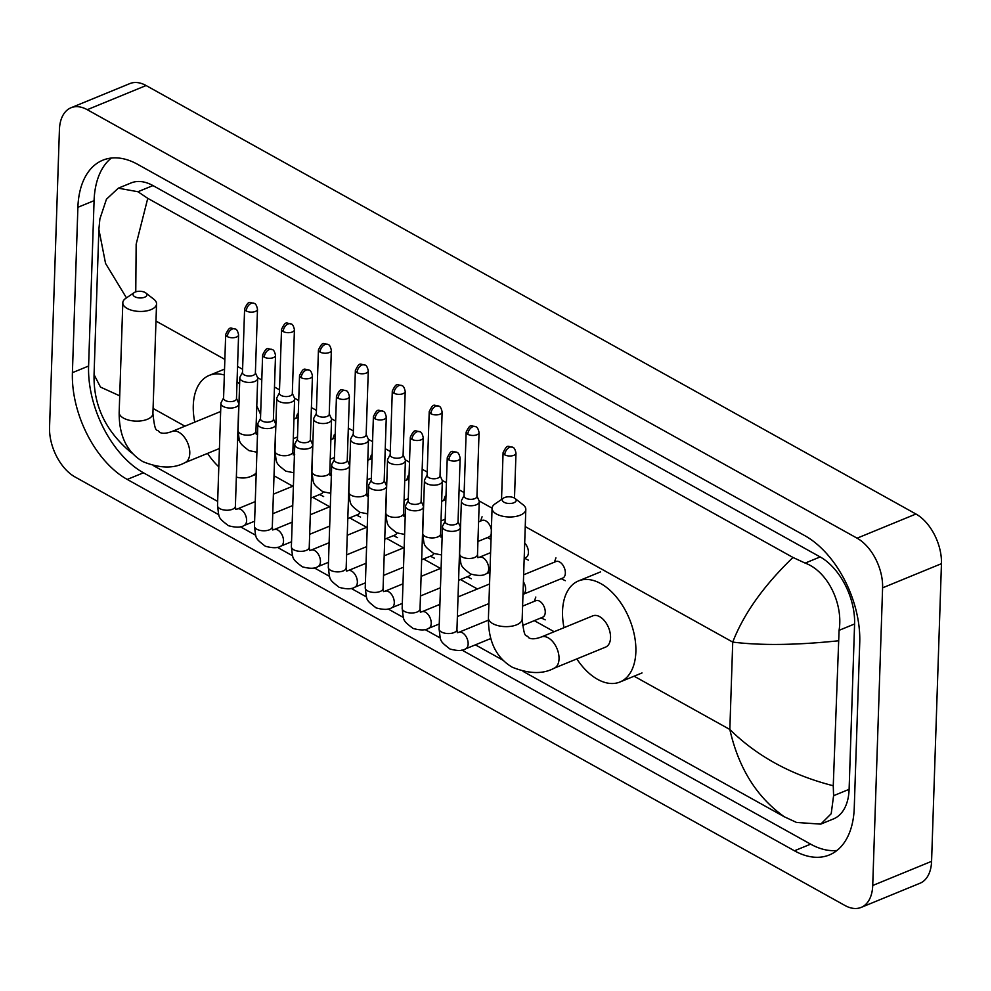 <?xml version="1.0" encoding="UTF-8"?>
<svg xmlns="http://www.w3.org/2000/svg" width="991" height="991" viewBox="0 0 991 991"><rect width="100%" height="100%" fill="white"/><g stroke="black" fill="none" stroke-linecap="round" stroke-linejoin="round"><path stroke-width="1.49" d="M71.005 107.759L129.858 83.591A39.727 23.796 67.7 0 1 146.098 85.536L915.944 514.019A39.727 23.796 67.7 0 1 941.45 563.681L931.577 861.34A39.727 23.796 67.7 0 1 919.995 883.241L861.142 907.409A39.727 23.796 67.7 0 1 844.902 905.464L75.056 476.981A39.727 23.796 67.7 0 1 49.55 427.319L59.423 129.66A39.727 23.796 67.7 0 1 71.005 107.759A39.727 23.796 67.7 0 1 87.245 109.691L857.091 538.187A39.727 23.796 67.7 0 1 882.597 587.836L872.724 885.496A39.727 23.796 67.7 0 1 861.142 907.409M77.893 207.305L72.405 372.678A85.412 51.16 -112.3 0 0 127.244 479.433L794.448 850.786A85.412 51.16 -112.3 0 0 829.368 854.948A85.412 51.16 -112.3 0 0 854.254 807.851L859.742 642.478A85.412 51.16 -112.3 0 0 804.903 535.722L137.699 164.37A85.412 51.16 -112.3 0 0 102.779 160.208A85.412 51.16 -112.3 0 0 77.893 207.305L94.083 200.665L88.595 366.038A85.412 51.16 -112.3 0 0 143.435 472.794L218.8 514.738M461.893 650.046L810.638 844.146A85.412 51.16 -112.3 0 0 836.974 850.464M240.342 526.729L255.728 535.289M277.269 547.28L292.655 555.84M314.197 567.831L329.582 576.39M351.124 588.381L366.509 596.954M388.051 608.945L403.436 617.504M424.978 629.496L440.351 638.055M111.351 158.04A85.412 51.16 -112.3 0 0 94.083 200.665M820.759 824.128L833.481 818.913A53.625 32.121 -112.3 0 0 849.114 789.332L854.589 623.971A53.625 32.121 -112.3 0 0 820.164 556.93L152.961 185.577A53.625 32.121 -112.3 0 0 131.035 182.963L118.313 188.179L137.947 191.734L147.758 198.336L792.986 557.462L805.15 563.099C828.055 571.411 843.403 604.411 839.08 630.338L833.258 785.752L833.592 795.699L831.201 813.71L820.759 824.128L796.553 822.456L784.389 816.819C756.752 797.235 738.58 768.124 729.834 729.475C757.198 756.418 791.673 775.173 833.258 785.752M126.476 297.882L105.554 263.42L98.877 229.404L99.893 218.912L106.458 199.191L118.313 188.179M153.84 465.869L217.661 501.396M253.832 521.526L254.588 521.947M290.759 542.077L291.515 542.498M327.687 562.628L328.442 563.049M364.614 583.179L365.369 583.6M401.541 603.73L402.296 604.163M438.468 624.293L439.224 624.714M475.395 644.844L502.982 660.204M523.099 671.39L784.389 816.819M132.806 453.717L130.378 451.921C105.43 430.738 93.315 404.985 94.071 374.635L100.475 387.085L119.713 395.83M98.877 229.404L94.071 374.325M838.076 640.83C796.132 645.178 761.026 645.599 732.733 642.094C743.696 613.801 763.776 585.594 792.986 557.462M147.758 198.336L136.163 244.182L135.767 291.849M134.813 296.73A6.949 3.345 1.9 0 0 144.178 297.387A6.949 3.345 1.9 0 0 145.838 292.977A6.949 3.345 1.9 0 0 145.12 292.506A6.949 3.345 1.9 0 0 134.219 292.593A6.949 3.345 1.9 0 0 134.813 296.73M145.838 292.977L153.939 299.344A16.884 8.114 -178.1 0 1 156.553 303.878A16.884 8.114 -178.1 0 1 145.627 311.075A16.884 8.114 -178.1 0 1 127.17 308.461A16.884 8.114 -178.1 0 1 122.81 302.763A16.884 8.114 -178.1 0 1 125.708 298.402L134.219 292.593M237.555 440.908A16.884 10.108 -112.3 0 0 239.203 439.261M256.211 473.066A54.616 32.715 67.7 0 1 250.686 476.485A54.616 32.715 67.7 0 1 236.354 477.105M218.813 466.811A54.616 32.715 67.7 0 1 207.565 453.382M194.744 422.154A54.616 32.715 67.7 0 1 193.282 405.542A54.616 32.715 67.7 0 1 209.2 375.416A54.616 32.715 67.7 0 1 224.338 375.019M237.035 381.708A54.616 32.715 67.7 0 1 239.624 383.802M256.768 406.112A54.616 32.715 67.7 0 1 260.633 414.585M504.072 502.264A6.949 3.345 1.9 0 0 513.437 502.92A6.949 3.345 1.9 0 0 515.097 498.51A6.949 3.345 1.9 0 0 514.379 498.039A6.949 3.345 1.9 0 0 503.478 498.126A6.949 3.345 1.9 0 0 504.072 502.264M515.097 498.51L523.198 504.877A16.884 8.114 -178.1 0 1 525.812 509.411A16.884 8.114 -178.1 0 1 514.886 516.608A16.884 8.114 -178.1 0 1 496.429 513.982A16.884 8.114 -178.1 0 1 492.069 508.296A16.884 8.114 -178.1 0 1 494.98 503.936L503.478 498.126M605.612 647.098A16.884 10.108 -112.3 0 0 610.543 637.783A16.884 10.108 -112.3 0 0 604.708 621.06A16.884 10.108 -112.3 0 0 592.791 615.857L541.297 637.002A16.884 10.108 -112.3 0 1 548.196 637.82A16.884 10.108 -112.3 0 1 559.035 658.928A16.884 10.108 -112.3 0 1 554.118 668.231L605.612 647.098M564.003 627.675A54.616 32.715 67.7 0 1 562.541 611.075A54.616 32.715 67.7 0 1 578.459 580.949A54.616 32.715 67.7 0 1 617.009 597.784A54.616 32.715 67.7 0 1 635.863 651.88A54.616 32.715 67.7 0 1 619.945 682.006A54.616 32.715 67.7 0 1 576.824 658.916M323.078 491.858A8.944 5.351 67.7 0 1 321.084 493.914L310.877 498.114M223.582 397.948L221.179 402.482A8.944 4.298 1.9 0 0 220.919 403.448A8.944 4.298 1.9 0 0 223.223 406.471A8.944 4.298 1.9 0 0 235.846 407.09A8.944 4.298 1.9 0 0 238.781 404.043A8.944 4.298 1.9 0 0 238.583 403.052L236.49 398.382M227.36 336.606A6.454 3.109 1.9 0 1 225.688 334.425L223.57 398.308A6.454 3.109 1.9 0 0 225.242 400.488A6.454 3.109 1.9 0 0 234.359 400.934A6.454 3.109 1.9 0 0 236.477 398.741L238.596 334.859C237.815 331.167 236.713 329.223 235.276 329A6.454 4.137 -60.9 0 0 232.328 328.987A6.454 4.137 119.1 0 0 227.36 336.606A6.454 3.109 1.9 0 0 234.421 337.609A6.454 3.109 1.9 0 0 238.596 334.859M360.006 512.409A8.944 5.351 67.7 0 1 358.011 514.465L347.804 518.665M260.509 418.512L258.106 423.033A8.944 4.298 1.9 0 0 257.846 424.012A8.944 4.298 1.9 0 0 260.15 427.022A8.944 4.298 1.9 0 0 272.773 427.641A8.944 4.298 1.9 0 0 275.709 424.594A8.944 4.298 1.9 0 0 275.51 423.615L273.417 418.933M264.287 357.156A6.454 3.109 1.9 0 1 262.615 354.989L260.497 418.871A6.454 3.109 1.9 0 0 262.169 421.039A6.454 3.109 1.9 0 0 271.286 421.497A6.454 3.109 1.9 0 0 273.405 419.292L275.523 355.41C274.742 351.718 273.64 349.773 272.203 349.55A6.454 4.137 -60.9 0 0 269.255 349.538A6.454 4.137 119.1 0 0 264.287 357.156A6.454 3.109 1.9 0 0 271.336 358.16A6.454 3.109 1.9 0 0 275.523 355.41M396.933 532.96A8.944 5.351 67.7 0 1 394.938 535.029L384.731 539.215M297.436 439.063L295.033 443.584A8.944 4.298 1.9 0 0 294.773 444.563A8.944 4.298 1.9 0 0 297.077 447.573A8.944 4.298 1.9 0 0 309.7 448.192A8.944 4.298 1.9 0 0 312.636 445.157A8.944 4.298 1.9 0 0 312.425 444.166L310.344 439.484M301.214 377.707A6.454 3.109 1.9 0 1 299.542 375.539L297.424 439.422A6.454 3.109 1.9 0 0 299.096 441.59A6.454 3.109 1.9 0 0 308.201 442.048A6.454 3.109 1.9 0 0 310.332 439.843L312.45 375.961C311.669 372.269 310.567 370.324 309.13 370.114A6.454 4.137 -60.9 0 0 306.182 370.089A6.454 4.137 119.1 0 0 301.214 377.707A6.454 3.109 1.9 0 0 308.263 378.711A6.454 3.109 1.9 0 0 312.45 375.961M433.86 553.511A8.944 5.351 67.7 0 1 431.865 555.579L421.658 559.766M334.363 459.613L331.96 464.135A8.944 4.298 1.9 0 0 331.7 465.113A8.944 4.298 1.9 0 0 334.004 468.124A8.944 4.298 1.9 0 0 346.627 468.743A8.944 4.298 1.9 0 0 349.563 465.708A8.944 4.298 1.9 0 0 349.352 464.717L347.259 460.035M338.142 398.271A6.454 3.109 1.9 0 1 336.469 396.09L334.351 459.973A6.454 3.109 1.9 0 0 336.023 462.153A6.454 3.109 1.9 0 0 345.128 462.599A6.454 3.109 1.9 0 0 347.246 460.394L349.377 396.511C348.597 392.832 347.494 390.875 346.057 390.665A6.454 4.137 -60.9 0 0 343.109 390.64A6.454 4.137 119.1 0 0 338.142 398.271A6.454 3.109 1.9 0 0 345.19 399.262A6.454 3.109 1.9 0 0 349.377 396.511M470.787 574.062A8.944 5.351 67.7 0 1 468.793 576.13L458.585 580.317M371.291 480.164L368.887 484.686A8.944 4.298 1.9 0 0 368.615 485.664A8.944 4.298 1.9 0 0 370.931 488.674A8.944 4.298 1.9 0 0 383.554 489.294A8.944 4.298 1.9 0 0 386.49 486.259A8.944 4.298 1.9 0 0 386.279 485.268L384.186 480.598M375.069 418.821A6.454 3.109 1.9 0 1 373.396 416.641L371.278 480.524A6.454 3.109 1.9 0 0 372.95 482.704A6.454 3.109 1.9 0 0 382.055 483.15A6.454 3.109 1.9 0 0 384.174 480.957L386.292 417.075C385.524 413.383 384.421 411.426 382.984 411.215A6.454 4.137 -60.9 0 0 380.036 411.203A6.454 4.137 119.1 0 0 375.069 418.821A6.454 3.109 1.9 0 0 382.117 419.812A6.454 3.109 1.9 0 0 386.292 417.075M408.218 500.715L405.815 505.249A8.944 4.298 1.9 0 0 405.542 506.215A8.944 4.298 1.9 0 0 407.858 509.225A8.944 4.298 1.9 0 0 420.481 509.857A8.944 4.298 1.9 0 0 423.417 506.81A8.944 4.298 1.9 0 0 423.207 505.819L421.113 501.149M411.996 439.372A6.454 3.109 1.9 0 1 410.324 437.192L408.205 501.074A6.454 3.109 1.9 0 0 409.865 503.255A6.454 3.109 1.9 0 0 418.982 503.701A6.454 3.109 1.9 0 0 421.101 501.508L423.219 437.626C422.451 433.934 421.336 431.977 419.911 431.766A6.454 4.137 -60.9 0 0 416.963 431.754A6.454 4.137 119.1 0 0 411.996 439.372A6.454 3.109 1.9 0 0 419.044 440.376A6.454 3.109 1.9 0 0 423.219 437.626M522.604 606.133L535.858 600.695A8.944 5.351 67.7 0 1 542.164 603.457A8.944 5.351 67.7 0 1 545.248 612.302A8.944 5.351 67.7 0 1 542.647 617.232L522.468 625.519M445.145 521.266L442.742 525.8A8.944 4.298 1.9 0 0 442.469 526.766A8.944 4.298 1.9 0 0 444.786 529.789A8.944 4.298 1.9 0 0 457.408 530.408A8.944 4.298 1.9 0 0 460.344 527.361A8.944 4.298 1.9 0 0 460.134 526.37L458.04 521.7M448.911 459.923A6.454 3.109 1.9 0 1 447.251 457.743L445.132 521.625A6.454 3.109 1.9 0 0 446.792 523.805A6.454 3.109 1.9 0 0 455.91 524.251A6.454 3.109 1.9 0 0 458.028 522.059L460.146 458.176C459.366 454.485 458.263 452.54 456.839 452.317A6.454 4.137 -60.9 0 0 453.89 452.305A6.454 4.137 119.1 0 0 448.911 459.923A6.454 3.109 1.9 0 0 455.971 460.926A6.454 3.109 1.9 0 0 460.146 458.176M242.498 372.343L240.095 376.865A8.944 4.298 1.9 0 0 239.822 377.831A8.944 4.298 1.9 0 0 245.074 381.956A8.944 4.298 1.9 0 0 254.761 381.473A8.944 4.298 1.9 0 0 257.697 378.426A8.944 4.298 1.9 0 0 257.487 377.435L255.393 372.765M246.264 310.988A6.454 3.109 1.9 0 1 244.604 308.808L242.485 372.703A6.454 3.109 1.9 0 0 244.145 374.871A6.454 3.109 1.9 0 0 253.262 375.316A6.454 3.109 1.9 0 0 255.381 373.124L257.499 309.242C256.719 305.55 255.616 303.605 254.191 303.382A6.454 4.137 -60.9 0 0 251.243 303.37A6.454 4.137 119.1 0 0 246.264 310.988A6.454 3.109 1.9 0 0 253.324 311.992A6.454 3.109 1.9 0 0 257.499 309.242M293.955 419.119L297.473 417.669A8.944 5.351 67.7 0 1 298.155 417.471M279.412 392.894L277.022 397.416A8.944 4.298 1.9 0 0 276.749 398.394A8.944 4.298 1.9 0 0 282.001 402.507A8.944 4.298 1.9 0 0 291.688 402.024A8.944 4.298 1.9 0 0 294.612 398.977A8.944 4.298 1.9 0 0 294.414 397.998L292.32 393.316M283.191 331.539A6.454 3.109 1.9 0 1 281.531 329.371L279.4 393.254A6.454 3.109 1.9 0 0 281.072 395.421A6.454 3.109 1.9 0 0 290.19 395.88A6.454 3.109 1.9 0 0 292.308 393.675L294.426 329.792C293.646 326.101 292.543 324.156 291.119 323.946A6.454 4.137 -60.9 0 0 288.17 323.921A6.454 4.137 119.1 0 0 283.191 331.539A6.454 3.109 1.9 0 0 290.252 332.542A6.454 3.109 1.9 0 0 294.426 329.792M330.87 439.67L334.401 438.22A8.944 5.351 67.7 0 1 335.082 438.022M316.34 413.445L313.949 417.967A8.944 4.298 1.9 0 0 313.676 418.945A8.944 4.298 1.9 0 0 318.929 423.058A8.944 4.298 1.9 0 0 328.603 422.575A8.944 4.298 1.9 0 0 331.539 419.54A8.944 4.298 1.9 0 0 331.341 418.549L329.247 413.866M320.118 352.09A6.454 3.109 1.9 0 1 318.445 349.922L316.327 413.804A6.454 3.109 1.9 0 0 318 415.985A6.454 3.109 1.9 0 0 327.117 416.431A6.454 3.109 1.9 0 0 329.235 414.226L331.353 350.343C330.573 346.664 329.47 344.707 328.046 344.496A6.454 4.137 -60.9 0 0 325.085 344.472A6.454 4.137 119.1 0 0 320.118 352.09A6.454 3.109 1.9 0 0 327.179 353.093A6.454 3.109 1.9 0 0 331.353 350.343M367.797 460.22L371.328 458.771A8.944 5.351 67.7 0 1 371.997 458.585M353.267 433.996L350.876 438.517A8.944 4.298 1.9 0 0 350.603 439.496A8.944 4.298 1.9 0 0 355.856 443.609A8.944 4.298 1.9 0 0 365.53 443.126A8.944 4.298 1.9 0 0 368.466 440.091A8.944 4.298 1.9 0 0 368.268 439.1L366.175 434.43M357.045 372.653A6.454 3.109 1.9 0 1 355.373 370.473L353.254 434.355A6.454 3.109 1.9 0 0 354.927 436.535A6.454 3.109 1.9 0 0 364.044 436.981A6.454 3.109 1.9 0 0 366.162 434.789L368.28 370.894C367.5 367.215 366.397 365.258 364.973 365.047A6.454 4.137 -60.9 0 0 362.012 365.022A6.454 4.137 119.1 0 0 357.045 372.653A6.454 3.109 1.9 0 0 364.106 373.644A6.454 3.109 1.9 0 0 368.28 370.894M404.724 480.771L408.255 479.322A8.944 5.351 67.7 0 1 408.924 479.136M390.194 454.547L387.803 459.068A8.944 4.298 1.9 0 0 387.531 460.047A8.944 4.298 1.9 0 0 392.77 464.172A8.944 4.298 1.9 0 0 402.457 463.689A8.944 4.298 1.9 0 0 405.393 460.642A8.944 4.298 1.9 0 0 405.195 459.651L403.102 454.98M393.972 393.204A6.454 3.109 1.9 0 1 392.3 391.024L390.181 454.906A6.454 3.109 1.9 0 0 391.854 457.086A6.454 3.109 1.9 0 0 400.971 457.532A6.454 3.109 1.9 0 0 403.089 455.34L405.208 391.457C404.427 387.766 403.325 385.809 401.9 385.598A6.454 4.137 -60.9 0 0 398.939 385.586A6.454 4.137 119.1 0 0 393.972 393.204A6.454 3.109 1.9 0 0 401.033 394.207A6.454 3.109 1.9 0 0 405.208 391.457M441.652 501.322L445.182 499.885A8.944 5.351 67.7 0 1 445.851 499.687M491.214 534.013A8.944 5.351 67.7 0 1 488.897 536.973L477.935 541.47M427.121 475.098L424.73 479.632A8.944 4.298 1.9 0 0 424.458 480.598A8.944 4.298 1.9 0 0 429.698 484.723A8.944 4.298 1.9 0 0 439.385 484.24A8.944 4.298 1.9 0 0 442.32 481.192A8.944 4.298 1.9 0 0 442.122 480.201L440.029 475.531M430.899 413.755A6.454 3.109 1.9 0 1 429.227 411.575L427.109 475.457A6.454 3.109 1.9 0 0 428.781 477.637A6.454 3.109 1.9 0 0 437.898 478.083A6.454 3.109 1.9 0 0 440.016 475.891L442.135 412.008C441.354 408.317 440.252 406.36 438.815 406.149A6.454 4.137 -60.9 0 0 435.867 406.137A6.454 4.137 119.1 0 0 430.899 413.755A6.454 3.109 1.9 0 0 437.96 414.758A6.454 3.109 1.9 0 0 442.135 412.008M478.579 521.885L482.109 520.436A8.944 5.351 67.7 0 1 491.35 529.826M524.697 543.006A8.944 5.351 67.7 0 1 528.426 552.594A8.944 5.351 67.7 0 1 525.825 557.524L524.189 558.193M464.048 495.649L461.645 500.182A8.944 4.298 1.9 0 0 461.385 501.149A8.944 4.298 1.9 0 0 466.625 505.274A8.944 4.298 1.9 0 0 476.312 504.791A8.944 4.298 1.9 0 0 479.248 501.743A8.944 4.298 1.9 0 0 479.049 500.752L476.956 496.082M467.826 434.306A6.454 3.109 1.9 0 1 466.154 432.126L464.036 496.008A6.454 3.109 1.9 0 0 465.708 498.188A6.454 3.109 1.9 0 0 474.825 498.634A6.454 3.109 1.9 0 0 476.944 496.441L479.062 432.559C478.281 428.868 477.179 426.923 475.742 426.7A6.454 4.137 -60.9 0 0 472.794 426.687A6.454 4.137 119.1 0 0 467.826 434.306A6.454 3.109 1.9 0 0 474.875 435.309A6.454 3.109 1.9 0 0 479.062 432.559M523.644 574.805L555.963 561.538A8.944 5.351 67.7 0 1 562.269 564.288A8.944 5.351 67.7 0 1 565.353 573.145A8.944 5.351 67.7 0 1 562.752 578.075L522.988 594.389M525.242 526.605L732.733 642.094L729.834 729.475L634.104 676.196M554.18 631.713L534.31 620.651M477.402 588.976L460.468 579.549M440.487 568.425L423.541 558.998M403.56 547.874L386.614 538.447M366.633 527.323L349.687 517.884M329.706 506.773L312.76 497.333M292.779 486.209L274.012 475.767M184.921 426.18L153.085 408.465M492.069 508.148L479.111 500.926M464.147 492.601L459.106 489.789M446.421 482.728L442.184 480.375M427.22 472.05L422.178 469.239M409.494 462.178L405.257 459.824M390.293 451.5L385.251 448.688M372.566 441.627L368.33 439.273M353.366 430.936L348.324 428.137M335.639 421.076L331.415 418.722M316.451 410.385L311.397 407.574M298.712 400.525L294.488 398.159M279.524 389.835L274.47 387.023M261.785 379.962L257.561 377.608M242.597 369.284L237.543 366.472M224.858 359.411L155.983 321.072M872.724 885.496L931.577 861.34M882.597 587.836L941.45 563.681M857.091 538.187L915.944 514.019M87.245 109.691L146.098 85.536M810.638 844.146L794.448 850.786M143.435 472.794L127.244 479.433M88.595 366.038L72.405 372.678M152.961 185.577L137.947 191.734M820.164 556.93L805.15 563.099M854.589 623.971L839.08 630.338M849.114 789.332L833.592 795.699M219.42 448.527L184.859 462.71C173.66 468.755 159.7 468.421 142.989 461.682C126.922 452.181 118.97 435.767 119.168 412.429A16.884 8.114 1.9 0 0 123.528 418.115A16.884 8.114 1.9 0 0 141.986 420.741A16.884 8.114 1.9 0 0 152.911 413.544L156.553 303.878M184.859 462.71A16.884 10.108 -112.3 0 0 189.776 453.395A16.884 10.108 -112.3 0 0 178.937 432.299A16.884 10.108 -112.3 0 0 172.038 431.469C166.302 433.6 162.09 433.835 159.415 432.187C156.789 427.728 155.352 435.767 152.911 413.544M554.118 668.231C542.919 674.289 528.959 673.942 512.248 667.216C496.181 657.714 488.241 641.288 488.427 617.95A16.884 8.114 1.9 0 0 492.8 623.649A16.884 8.114 1.9 0 0 511.245 626.262A16.884 8.114 1.9 0 0 522.17 619.078L525.812 509.411M255.269 501.607L237.196 509.027A8.944 5.351 67.7 0 1 240.479 509.263A8.944 5.351 67.7 0 1 246.598 520.634A8.944 5.351 67.7 0 1 243.984 525.564C240.924 527.646 235.734 527.683 228.413 525.688C217.351 517.104 219.308 518.305 217.524 505.633A8.944 4.298 1.9 0 0 219.841 508.643A8.944 4.298 1.9 0 0 220.225 508.854A8.944 4.298 1.9 0 0 229.875 509.993A8.944 4.298 1.9 0 0 235.387 506.228L238.781 404.043M292.196 522.158L274.123 529.578A8.944 5.351 67.7 0 1 277.406 529.826A8.944 5.351 67.7 0 1 283.525 541.185A8.944 5.351 67.7 0 1 280.911 546.115C277.852 548.196 272.661 548.234 265.34 546.239C254.278 537.655 256.235 538.869 254.452 526.184A8.944 4.298 1.9 0 0 256.768 529.194A8.944 4.298 1.9 0 0 257.152 529.405A8.944 4.298 1.9 0 0 266.79 530.544A8.944 4.298 1.9 0 0 272.314 526.778L275.709 424.594M329.123 542.721L311.05 550.129A8.944 5.351 67.7 0 1 314.333 550.377A8.944 5.351 67.7 0 1 320.452 561.736A8.944 5.351 67.7 0 1 317.838 566.666C314.779 568.747 309.588 568.784 302.267 566.79C291.205 558.206 293.163 559.42 291.379 546.735A8.944 4.298 1.9 0 0 293.695 549.757A8.944 4.298 1.9 0 0 294.079 549.955A8.944 4.298 1.9 0 0 303.717 551.095A8.944 4.298 1.9 0 0 309.242 547.329L312.636 445.157M366.051 563.272L347.977 570.68A8.944 5.351 67.7 0 1 351.26 570.927A8.944 5.351 67.7 0 1 357.367 582.287A8.944 5.351 67.7 0 1 354.766 587.217C351.706 589.298 346.516 589.335 339.195 587.341C328.132 578.756 330.09 579.97 328.306 567.286A8.944 4.298 1.9 0 0 330.622 570.308A8.944 4.298 1.9 0 0 331.006 570.506A8.944 4.298 1.9 0 0 340.644 571.646A8.944 4.298 1.9 0 0 346.169 567.88L349.563 465.708M402.978 583.823L384.904 591.243A8.944 5.351 67.7 0 1 388.187 591.478A8.944 5.351 67.7 0 1 394.294 602.85A8.944 5.351 67.7 0 1 391.693 607.78C388.633 609.849 383.443 609.899 376.122 607.892C365.06 599.307 367.017 600.521 365.233 587.849A8.944 4.298 1.9 0 0 367.537 590.859A8.944 4.298 1.9 0 0 367.934 591.057A8.944 4.298 1.9 0 0 377.571 592.197A8.944 4.298 1.9 0 0 383.096 588.431L386.49 486.259M439.893 604.374L421.832 611.794A8.944 5.351 67.7 0 1 425.114 612.029A8.944 5.351 67.7 0 1 431.221 623.401A8.944 5.351 67.7 0 1 428.62 628.331C425.56 630.412 420.357 630.449 413.049 628.443C401.987 619.858 403.944 621.072 402.16 608.4A8.944 4.298 1.9 0 0 404.464 611.41A8.944 4.298 1.9 0 0 404.861 611.608A8.944 4.298 1.9 0 0 414.498 612.748A8.944 4.298 1.9 0 0 420.023 608.994L423.417 506.81M488.39 620.18L458.759 632.345A8.944 5.351 67.7 0 1 462.029 632.58A8.944 5.351 67.7 0 1 468.148 643.952A8.944 5.351 67.7 0 1 465.547 648.882C462.475 650.963 457.285 651 449.976 649.006C438.914 640.409 440.871 641.623 439.087 628.951A8.944 4.298 1.9 0 0 441.391 631.961A8.944 4.298 1.9 0 0 441.788 632.171A8.944 4.298 1.9 0 0 451.425 633.311A8.944 4.298 1.9 0 0 456.95 629.545L460.344 527.361M256.904 452.193L248.964 450.632C237.902 442.048 239.859 443.262 238.075 430.577A8.944 4.298 1.9 0 0 240.776 433.798A8.944 4.298 1.9 0 0 253.002 434.219A8.944 4.298 1.9 0 0 255.938 431.172L257.697 378.426M293.832 472.744L285.891 471.183C274.829 462.599 276.786 463.813 275.002 451.128A8.944 4.298 1.9 0 0 277.703 454.349A8.944 4.298 1.9 0 0 289.929 454.77A8.944 4.298 1.9 0 0 292.865 451.723L294.612 398.977M330.759 493.295L322.818 491.734C311.756 483.15 313.713 484.364 311.93 471.691A8.944 4.298 1.9 0 0 314.63 474.9A8.944 4.298 1.9 0 0 326.857 475.321A8.944 4.298 1.9 0 0 329.792 472.273L331.539 419.54M367.686 513.846L359.745 512.285C348.683 503.701 350.641 504.915 348.857 492.242A8.944 4.298 1.9 0 0 351.557 495.45A8.944 4.298 1.9 0 0 363.784 495.872A8.944 4.298 1.9 0 0 366.72 492.837L368.466 440.091M404.613 534.397L396.673 532.848C385.61 524.251 387.568 525.465 385.784 512.793A8.944 4.298 1.9 0 0 388.484 516.014A8.944 4.298 1.9 0 0 400.711 516.422A8.944 4.298 1.9 0 0 403.647 513.388L405.393 460.642M441.54 554.96L433.6 553.399C422.525 544.815 424.495 546.016 422.711 533.344A8.944 4.298 1.9 0 0 425.412 536.565A8.944 4.298 1.9 0 0 437.638 536.973A8.944 4.298 1.9 0 0 440.574 533.938L442.32 481.192M490.595 552.656L479.31 557.289A8.944 5.351 67.7 0 1 482.58 557.537A8.944 5.351 67.7 0 1 488.699 568.896A8.944 5.351 67.7 0 1 486.098 573.826C483.026 575.907 477.835 575.944 470.527 573.95C459.452 565.365 461.422 566.579 459.626 553.895A8.944 4.298 1.9 0 0 462.339 557.115A8.944 4.298 1.9 0 0 474.565 557.537A8.944 4.298 1.9 0 0 477.501 554.489L479.248 501.743M504.753 454.857A6.454 4.137 119.1 0 1 509.721 447.238A6.454 4.137 -60.9 0 1 512.669 447.251C507.677 446.768 507.615 443.485 503.081 452.689A6.454 3.109 1.9 0 0 504.753 454.857A6.454 3.109 1.9 0 0 511.802 455.86A6.454 3.109 1.9 0 0 515.989 453.11L514.49 498.101M523.409 581.816A8.944 5.351 67.7 0 1 525.626 589.447A8.944 5.351 67.7 0 1 523.025 594.377M250.686 476.485L256.173 474.231M209.2 375.416L224.536 369.123M119.168 412.429L122.81 302.763M220.646 411.513L172.038 431.469M522.17 619.078C524.611 641.288 526.048 633.261 528.674 637.708C531.349 639.368 535.561 639.121 541.297 637.002M619.945 682.006L642.019 672.951M578.459 580.949L600.534 571.894M488.427 617.95L492.069 508.296M225.688 334.425C230.222 325.234 230.284 328.517 235.276 329M237.196 509.027L235.697 509.374M292.741 505.546L272.748 513.759M254.613 521.204L243.984 525.564M319.573 494.546L323.636 496.541M235.387 506.228L235.808 509.411M312.462 478.133L311.533 478.517M293.398 485.962L273.405 494.162M217.524 505.633L220.919 403.448M262.615 354.989C267.149 345.785 267.211 349.067 272.203 349.55M274.123 529.578L272.624 529.925M329.669 526.11L309.675 534.31M291.54 541.755L280.911 546.115M356.487 515.097L360.551 517.091M272.314 526.778L272.723 529.962M349.389 498.684L348.448 499.068M330.325 506.512L310.332 514.725M254.452 526.184L257.846 424.012M299.542 375.539C304.076 366.336 304.138 369.618 309.13 370.114M311.05 550.129L309.551 550.476M366.596 546.66L346.602 554.861M328.467 562.306L317.838 566.666M393.415 535.648L397.478 537.642M309.242 547.329L309.65 550.513M386.317 519.234L385.375 519.618M367.252 527.063L347.259 535.276M291.379 546.735L294.773 444.563M336.469 396.09C340.991 386.886 341.065 390.181 346.057 390.665M347.977 570.68L346.478 571.027M403.523 567.211L383.529 575.412M365.394 582.857L354.766 587.217M430.342 556.199L434.405 558.206M346.169 567.88L346.577 571.064M423.244 539.785L422.302 540.182M404.167 547.614L384.174 555.827M328.306 567.286L331.7 465.113M373.396 416.641C377.918 407.437 377.98 410.732 382.984 411.215M384.904 591.243L383.406 591.577M440.45 587.762L420.457 595.975M402.321 603.408L391.693 607.78M467.269 576.75L471.332 578.756M383.096 588.431L383.505 591.615M460.171 560.349L459.229 560.733M441.094 568.177L421.101 576.378M365.233 587.849L368.615 485.664M410.324 437.192C414.845 428.001 414.907 431.283 419.911 431.766M421.832 611.794L420.333 612.128M488.91 603.581L457.384 616.526M439.248 623.971L428.62 628.331M420.023 608.994L420.432 612.165M489.554 583.996L458.028 596.929M402.16 608.4L405.542 506.215M447.251 457.743C451.772 448.551 451.834 451.834 456.839 452.317M458.759 632.345L457.26 632.692M490.731 638.538L465.547 648.882M541.123 617.864L545.186 619.858M456.95 629.545L457.359 632.716M534.335 601.326L535.821 597.04M439.087 628.951L442.469 526.766M244.604 308.808C249.125 299.616 249.187 302.899 254.191 303.382M257.747 433.971L256.248 434.318M297.498 436.981L293.299 438.703M255.938 431.172L256.347 434.355M238.075 430.577L239.822 377.831M295.962 418.289L297.436 414.015M281.531 329.371C286.052 320.167 286.114 323.45 291.119 323.946M294.674 454.522L293.175 454.869M334.425 457.532L330.226 459.254M292.865 451.723L293.274 454.906M275.002 451.128L276.749 398.394M332.877 438.84L334.363 434.566M318.445 349.922C322.979 340.718 323.041 344.013 328.046 344.496M331.601 475.085L330.102 475.42M371.352 478.083L367.153 479.817M329.792 472.273L330.201 475.457M311.93 471.691L313.676 418.945M369.804 459.403L371.291 455.117M355.373 370.473C359.906 361.269 359.968 364.564 364.973 365.047M368.528 495.636L367.029 495.971M408.28 498.634L404.08 500.368M366.72 492.837L367.128 496.008M348.857 492.242L350.603 439.496M406.731 479.954L408.218 475.668M392.3 391.024C396.834 381.832 396.895 385.115 401.9 385.598M405.455 516.187L403.956 516.534M445.207 519.197L441.007 520.919M403.647 513.388L404.055 516.559M385.784 512.793L387.531 460.047M443.658 500.505L445.145 496.231M429.227 411.575C433.761 402.383 433.823 405.666 438.815 406.149M442.382 536.738L440.884 537.085M487.374 537.593L491.028 539.401M440.574 533.938L440.983 537.122M422.711 533.344L424.458 480.598M480.585 521.055L482.072 516.782M466.154 432.126C470.688 422.934 470.75 426.217 475.742 426.7M479.31 557.289L477.811 557.636M489.938 572.253L486.098 573.826M524.301 558.144L528.364 560.15M477.501 554.489L477.91 557.673M459.626 553.895L461.385 501.149M561.228 578.694L565.291 580.701M554.44 562.157L555.926 557.883M503.081 452.689L501.533 499.452M515.989 453.11C515.209 449.418 514.106 447.474 512.669 447.251"/></g></svg>
